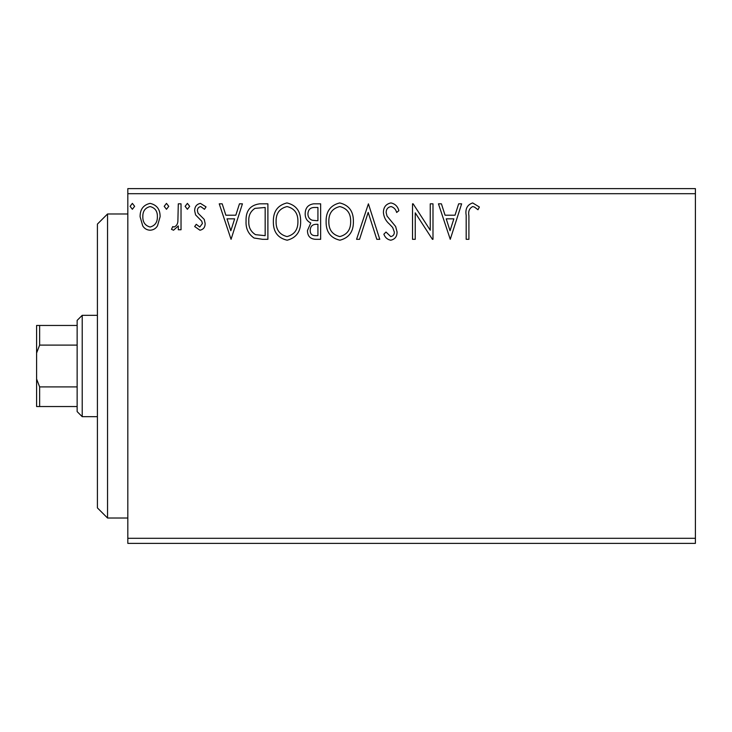 <?xml version="1.0" encoding="UTF-8"?>
<svg xmlns="http://www.w3.org/2000/svg" width="732" height="732" viewBox="0 0 732 732"><rect width="100%" height="100%" fill="white"/><g stroke="black" fill="none" stroke-linecap="round" stroke-linejoin="round"><path stroke-width="1.1" d="M695.4 543.373L127.816 543.373L127.816 538.304L695.4 538.304L695.4 543.373M695.4 193.696L127.816 193.696L127.816 188.627L695.4 188.627L695.4 538.304M157.462 225.923C155.724 228.631 153.272 230.068 150.097 230.214C146.931 230.068 144.478 228.64 142.749 225.941L140.096 216.727C140.032 209.37 143.362 204.923 150.097 203.377C156.84 204.914 160.18 209.361 160.107 216.727L157.462 225.923M181.033 203.835L181.033 229.757L178.297 229.757L178.297 225.941L173.557 230.214L171.48 229.326L172.779 226.563L174.006 227.03C176.357 226.069 177.647 224.212 177.876 221.439L178.297 203.835L181.033 203.835M199.937 230.214L194.675 226.527L196.268 224.303L199.772 227.03L202.407 223.544L201.748 221.183L195.572 214.879L194.675 210.871C194.648 206.699 196.569 204.201 200.431 203.377L206.04 206.891L204.475 209.288L200.733 206.561C198.555 207.01 197.439 208.4 197.402 210.734L198.052 213.204L204.255 219.417L205.134 223.416C205.189 227.213 203.459 229.482 199.937 230.214M259.65 203.835L267.894 203.835L267.894 239.309L262.523 239.309L254.077 238.028C248.322 234.03 245.65 228.402 246.062 221.119C245.659 210.88 250.188 205.125 259.65 203.835M320.653 203.835L320.653 239.309L315.629 239.309C310.231 239.035 307.513 236.107 307.458 230.516L310.789 222.967C307.028 221.165 305.162 218.145 305.189 213.9C305.226 208.044 308.016 204.685 313.561 203.835L320.653 203.835M368.406 203.835L379.771 239.309L376.806 239.309L368.178 212.399L359.549 239.309L356.575 239.309L368.406 203.835M430.251 203.835L432.987 203.835L432.987 239.309L432.411 239.309L415.245 212.847L415.245 239.309L412.519 239.309L412.519 203.835L413.141 203.835L430.251 230.223L430.251 203.835M468.91 215.711L468.91 239.309L466.183 239.309L466.183 215.354C465.095 208.913 467.254 204.768 472.671 202.929L479.378 207.019L477.987 209.745L474.492 207.074L472.698 206.561C469.349 208.318 468.087 211.365 468.91 215.711M127.816 193.696L127.816 538.304M450.262 239.309L438.441 203.835L441.414 203.835L445.056 215.208L455.02 215.208L458.662 203.835L461.636 203.835L450.262 239.309M390.906 202.929C395.033 203.761 397.686 206.342 398.876 210.679L396.662 212.472C395.802 209.389 393.944 207.421 391.098 206.561C387.85 207.147 386.203 209.151 386.139 212.573L387.036 216.059L395.655 226.536L397.055 231.934C397.101 236.537 394.987 239.3 390.714 240.215C387.411 239.565 385.123 237.561 383.87 234.213L386.002 232.035L390.751 236.582C393.148 236.134 394.338 234.643 394.328 232.09L392.681 227.506L389.314 223.974C385.773 220.908 383.806 217.093 383.412 212.527C383.458 207.202 385.956 203.999 390.906 202.929M353.391 221.412C353.593 231.532 349.1 237.799 339.923 240.215C330.535 238.028 325.932 231.815 326.106 221.586C325.932 211.457 330.471 205.235 339.712 202.929C348.963 205.152 353.519 211.319 353.391 221.412M300.642 221.412C300.843 231.532 296.35 237.799 287.164 240.215C277.776 238.028 273.173 231.815 273.356 221.586C273.182 211.457 277.712 205.235 286.953 202.929C296.204 205.152 300.77 211.319 300.642 221.412M231.056 239.309L219.234 203.835L222.199 203.835L225.849 215.208L235.814 215.208L239.456 203.835L242.429 203.835L231.056 239.309M189.67 206.333L187.392 209.288L185.123 206.333L187.392 203.377L189.67 206.333M168.753 206.333L166.475 209.288L164.206 206.333L166.475 203.377L168.753 206.333M134.642 206.333L132.364 209.288L130.095 206.333L132.364 203.377L134.642 206.333M446.227 218.841L450.043 230.754L453.858 218.841L446.227 218.841M328.833 221.595C328.705 229.702 332.365 234.698 339.804 236.582C347.215 234.615 350.829 229.564 350.665 221.43C350.793 213.36 347.178 208.4 339.804 206.561C332.319 208.391 328.659 213.405 328.833 221.595M315.089 235.667L317.926 235.667L317.926 224.303L316.526 224.303C312.445 224.276 310.331 226.325 310.194 230.452C310.194 233.782 311.832 235.521 315.089 235.667M316.544 220.661L317.926 220.661L317.926 207.476L314.806 207.476C310.469 207.403 308.172 209.544 307.916 213.9C307.943 216.992 309.371 219.106 312.198 220.24L316.544 220.661M276.083 221.595C275.955 229.702 279.606 234.698 287.045 236.582C294.456 234.615 298.08 229.564 297.915 221.43C298.043 213.36 294.42 208.4 287.045 206.561C279.56 208.391 275.909 213.405 276.083 221.595M265.167 235.667L265.167 207.476L254.937 208.373C250.5 211.328 248.45 215.583 248.798 221.128C248.441 227.103 250.683 231.614 255.523 234.67L265.167 235.667M227.012 218.841L230.836 230.754L234.643 218.841L227.012 218.841M142.822 216.699C142.713 222.208 145.137 225.648 150.106 227.03C155.074 225.648 157.499 222.208 157.38 216.699C157.508 211.219 155.083 207.833 150.106 206.561C145.128 207.833 142.703 211.219 142.822 216.699M107.549 518.027L97.411 507.898L97.411 224.102L107.549 213.973L107.549 518.027L127.816 518.027M82.213 416.673L77.144 411.613L77.144 320.387L82.213 315.327L82.213 416.673L97.411 416.673M77.144 345.101L39.638 345.101L36.6 353.016L36.6 325.456L39.638 325.456L39.638 345.101M77.144 406.544L36.6 406.544L36.6 353.016M36.6 378.984L39.638 386.899L39.638 406.544M77.144 386.899L39.638 386.899M77.144 325.456L39.638 325.456M107.549 213.973L127.816 213.973M82.213 315.327L97.411 315.327"/></g></svg>

